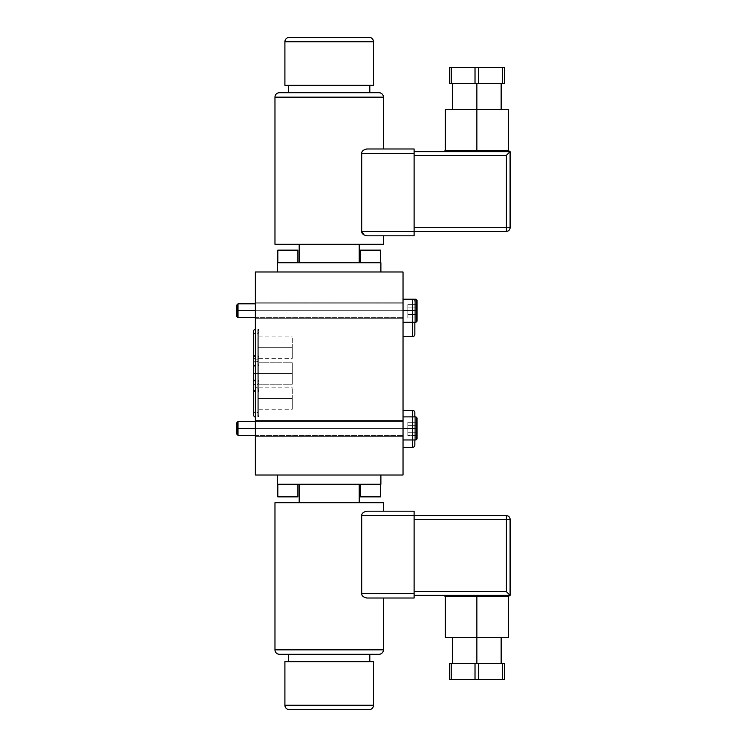<?xml version="1.0" encoding="UTF-8"?>
<svg xmlns="http://www.w3.org/2000/svg" width="747" height="747" viewBox="0 0 747 747"><rect width="100%" height="100%" fill="white"/><g stroke="black" fill="none" stroke-linecap="round" stroke-linejoin="round"><path stroke-width="0.56" stroke-dasharray="3.73 2.8" d="M255.371 475.017L403.035 475.017L255.371 475.017L255.371 271.983L403.035 271.983L403.035 475.017L403.035 271.983L255.371 271.983L255.371 475.017M277.52 475.017L380.886 475.017L277.52 475.017L277.52 484.243L277.52 475.017L380.886 475.017L277.52 475.017M403.035 299.668L403.035 336.589L403.035 299.668L403.035 336.589L403.035 299.668L412.633 299.668L403.035 299.668M403.035 410.411L403.035 447.332L403.035 410.411M403.035 428.433C403.035 413.614 403.035 413.614 403.035 428.433C403.035 443.251 403.035 443.251 403.035 428.433C403.035 413.614 403.035 413.614 403.035 428.433C403.035 443.251 403.035 443.251 403.035 428.433L403.035 436.369L403.035 428.433L255.371 428.433C255.371 438.629 255.371 438.629 255.371 428.433C255.371 418.236 255.371 418.236 255.371 428.433C255.371 438.629 255.371 438.629 255.371 428.433C255.371 418.236 255.371 418.236 255.371 428.433L255.371 436.369L255.371 428.433L403.035 428.433C403.035 438.629 403.035 438.629 403.035 428.433C403.035 418.236 403.035 418.236 403.035 428.433C403.035 437.322 403.035 437.322 403.035 428.433C403.035 419.543 403.035 419.543 403.035 428.433L403.035 420.496L403.035 428.433L255.371 428.433L255.371 420.496L255.371 428.433L403.035 428.433L403.035 435.352L403.035 428.433L238.022 428.433L238.022 435.352L238.022 428.433L403.035 428.433L403.035 421.504L403.035 428.433L255.371 428.433L403.035 428.433L403.035 436.369L403.035 428.433L255.371 428.433L255.371 436.369L255.371 428.433L403.035 428.433C403.035 438.629 403.035 438.629 403.035 428.433C403.035 418.236 403.035 418.236 403.035 428.433C403.035 437.322 403.035 437.322 403.035 428.433C403.035 419.543 403.035 419.543 403.035 428.433L403.035 420.496L403.035 428.433L255.371 428.433L255.371 420.496L255.371 428.433L403.035 428.433L403.035 435.352L403.035 428.433L238.022 428.433L238.022 421.504L238.022 428.433L236.911 428.433L238.022 428.433L238.022 435.352L238.022 428.433L403.035 428.433L403.035 421.504L403.035 428.433L238.022 428.433L238.022 421.504L238.022 428.433L403.035 428.433L403.035 416.891L403.035 428.433L415.948 428.433L415.948 416.891L415.948 428.433L403.035 428.433L403.035 439.964L403.035 416.891L403.035 428.433L415.948 428.433L415.948 439.964L415.948 428.433L417.059 428.433L415.948 428.433L415.948 416.891L415.948 428.433L403.035 428.433L403.035 439.964L403.035 428.433L415.948 428.433L415.948 439.964L415.948 428.433L403.035 428.433M403.035 310.743C403.035 295.924 403.035 295.924 403.035 310.743C403.035 325.561 403.035 325.561 403.035 310.743C403.035 295.924 403.035 295.924 403.035 310.743C403.035 325.561 403.035 325.561 403.035 310.743L403.035 318.68L403.035 310.743L255.371 310.743C255.371 320.939 255.371 320.939 255.371 310.743C255.371 300.546 255.371 300.546 255.371 310.743C255.371 320.939 255.371 320.939 255.371 310.743C255.371 300.546 255.371 300.546 255.371 310.743L255.371 318.68L255.371 310.743L403.035 310.743C403.035 320.939 403.035 320.939 403.035 310.743C403.035 300.546 403.035 300.546 403.035 310.743C403.035 319.632 403.035 319.632 403.035 310.743C403.035 301.853 403.035 301.853 403.035 310.743L403.035 302.806L403.035 310.743L255.371 310.743L255.371 302.806L255.371 310.743L403.035 310.743L403.035 317.662L403.035 310.743L238.022 310.743L238.022 317.662L238.022 310.743L403.035 310.743L403.035 303.824L403.035 310.743L255.371 310.743L403.035 310.743L403.035 318.68L403.035 310.743L255.371 310.743L255.371 318.68L255.371 310.743L403.035 310.743C403.035 320.939 403.035 320.939 403.035 310.743C403.035 300.546 403.035 300.546 403.035 310.743C403.035 319.632 403.035 319.632 403.035 310.743C403.035 301.853 403.035 301.853 403.035 310.743L403.035 302.806L403.035 310.743L255.371 310.743L255.371 302.806L255.371 310.743L403.035 310.743L403.035 317.662L403.035 310.743L238.022 310.743L238.022 303.824L238.022 310.743L236.911 310.743L238.022 310.743L238.022 317.662L238.022 310.743L403.035 310.743L403.035 303.824L403.035 310.743L238.022 310.743L238.022 303.824L238.022 310.743L403.035 310.743L403.035 299.211L403.035 310.743L415.948 310.743L415.948 299.211L415.948 310.743L403.035 310.743L403.035 322.284L403.035 299.211L403.035 310.743L415.948 310.743L415.948 322.284L415.948 310.743L417.059 310.743L415.948 310.743L415.948 299.211L415.948 310.743L403.035 310.743L403.035 322.284L403.035 310.743L415.948 310.743L415.948 322.284L415.948 310.743L403.035 310.743M255.371 373.5C255.371 397.404 255.371 397.404 255.371 373.5C255.371 349.596 255.371 349.596 255.371 373.5C255.371 397.404 255.371 397.404 255.371 373.5C255.371 349.596 255.371 349.596 255.371 373.5L258.695 373.5L257.799 373.5L257.799 391.587L257.799 373.5L258.695 373.5L253.522 373.5L258.695 373.5L257.799 373.5L257.799 355.413L257.799 373.5L258.695 373.5L253.522 373.5L255.371 373.5L255.371 392.11L255.371 354.89L255.371 373.5L253.522 373.5L258.695 373.5L258.695 355.413L258.695 373.5L257.799 373.5L257.799 355.413L257.799 373.5L258.695 373.5L258.695 391.587L258.695 373.5L257.799 373.5L257.799 391.587L257.799 373.5L258.695 373.5C258.695 396.732 258.695 396.732 258.695 373.5C258.695 350.268 258.695 350.268 258.695 373.5C258.695 387.254 258.695 387.254 258.695 373.5C258.695 359.746 258.695 359.746 258.695 373.5L258.695 384.201L258.695 373.5L292.282 373.5L292.282 384.201L292.282 373.5L258.695 373.5L258.695 362.799L258.695 373.5L292.282 373.5L292.282 362.799L292.282 373.5L257.799 373.5L257.799 391.587L257.799 373.5L258.695 373.5L253.522 373.5L255.371 373.5L255.371 392.11L255.371 373.5L253.522 373.5L258.695 373.5L257.799 373.5L257.799 355.413L257.799 373.5L258.695 373.5L253.522 373.5L255.371 373.5L255.371 354.89L255.371 373.5M255.371 417.134L255.371 379.924L255.371 417.134M255.371 366.263L255.371 329.053L255.371 366.263M277.52 271.983L380.886 271.983L277.52 271.983L277.52 262.757L277.52 271.983L380.886 271.983L380.886 262.757L277.52 262.757L380.886 262.757L380.886 271.983L277.52 271.983M299.192 262.757L359.214 262.757L299.192 262.757M360.502 262.757L380.587 262.757L360.502 262.757L380.587 262.757L360.502 262.757L380.587 262.757L360.502 262.757L360.502 250.133L380.587 250.133L360.502 250.133L380.587 250.133L380.587 262.757L360.502 262.757L380.587 262.757L380.587 250.133L360.502 250.133L360.502 262.757M277.819 262.757L297.894 262.757L277.819 262.757L297.894 262.757L277.819 262.757L297.894 262.757L277.819 262.757L277.819 250.133L297.894 250.133L277.819 250.133L297.894 250.133L297.894 262.757L277.819 262.757L297.894 262.757L297.894 250.133L277.819 250.133L277.819 262.757M299.192 244.297L359.214 244.297L299.192 244.297M274.971 244.297L383.426 244.297L274.971 244.297M366.898 235.809L414.109 235.809L366.898 235.809C363.387 235.081 361.651 233.606 361.697 231.374L361.697 153.415C361.651 151.183 363.387 149.708 366.898 148.98L414.109 148.98L366.898 148.98C363.387 149.708 361.651 151.183 361.697 153.415L361.697 231.374L414.109 231.374L414.109 153.415L361.697 153.415L414.109 153.415L414.109 148.98L414.109 235.809L414.109 227.686L414.109 231.374L361.697 231.374M383.426 97.157L274.971 97.157L383.426 97.157M414.109 155.329L414.109 227.686L414.109 151.641L414.109 227.686L414.109 151.641L414.109 155.329L506.391 155.329L509.361 152.36L506.391 155.329L506.391 227.686L414.109 227.686L414.109 231.374L506.391 231.374L506.391 227.686L414.109 227.686L414.109 231.374L506.391 231.374C508.642 231.159 509.865 229.927 510.089 227.686A3.688 3.688 0 0 1 506.391 231.374L506.391 227.686L510.089 227.686L510.089 151.641L414.109 151.641L510.089 151.641L510.089 227.686L506.391 227.686L506.391 155.329L414.109 155.329M477.184 151.641L444.045 151.641L477.184 151.641M476.866 151.641L476.866 150.343L508.39 150.343L476.866 150.343L476.866 109.706L476.866 151.641L444.045 151.641L476.866 151.641M508.39 109.706L445.333 109.706M445.333 150.343L476.866 150.343L445.333 150.343M476.866 109.706L476.866 83.645L452.57 83.645L501.153 83.645L476.866 83.645L501.153 83.645L476.866 83.645L476.866 109.706L508.39 109.706L452.57 109.706M478.706 83.645L449.358 83.645L451.207 83.645L451.207 67.547L475.017 67.547L475.017 83.645L478.706 83.645L478.706 67.547L475.017 67.547L475.017 83.645L451.207 83.645L451.207 67.547L449.358 67.547L449.358 83.645L449.358 67.547L502.516 67.547L478.706 67.547L478.706 83.645L502.516 83.645L478.706 83.645M504.365 83.645L502.516 83.645L504.365 83.645L504.365 67.547L502.516 67.547L502.516 83.645L502.516 67.547L504.365 67.547L504.365 83.645M379 92.721L279.406 92.721L379 92.721M288.594 92.721L369.812 92.721L288.594 92.721M288.594 85.335L369.812 85.335L288.594 85.335M373.5 85.335L284.906 85.335L373.5 85.335M289.332 37.35L369.074 37.35L289.332 37.35M284.906 41.776L373.5 41.776L284.906 41.776M380.587 250.133L360.502 250.133L380.587 250.133M297.894 250.133L277.819 250.133L297.894 250.133M255.371 421.504L403.035 421.504L238.022 421.504L236.911 422.615L236.911 434.24L236.911 422.615L236.911 428.433L238.022 428.433L238.022 421.504L238.022 428.433L236.911 428.433C236.911 435.903 236.911 435.903 236.911 428.433C236.911 420.963 236.911 420.963 236.911 428.433L236.911 434.24L238.022 435.352L238.022 428.433L238.022 435.352L403.035 435.352L255.371 435.352M255.371 303.824L403.035 303.824L238.022 303.824L236.911 304.925L236.911 316.56L236.911 304.925L236.911 310.743L238.022 310.743L238.022 303.824L238.022 310.743L236.911 310.743C236.911 318.213 236.911 318.213 236.911 310.743C236.911 303.273 236.911 303.273 236.911 310.743L236.911 316.56L238.022 317.662L238.022 310.743L238.022 317.662L403.035 317.662L255.371 317.662M236.911 310.743L238.022 310.743L236.911 310.743M236.911 428.433L238.022 428.433L236.911 428.433M292.282 373.5C292.282 387.254 292.282 387.254 292.282 373.5C292.282 359.746 292.282 359.746 292.282 373.5L292.282 384.201L292.282 373.5L258.695 373.5L258.695 355.413L258.695 373.5L257.799 373.5L257.799 355.413L257.799 373.5L258.695 373.5L258.695 391.587L258.695 373.5L257.799 373.5L257.799 391.587L257.799 373.5L258.695 373.5C258.695 396.732 258.695 396.732 258.695 373.5C258.695 350.268 258.695 350.268 258.695 373.5C258.695 387.254 258.695 387.254 258.695 373.5C258.695 359.746 258.695 359.746 258.695 373.5L258.695 384.201L258.695 373.5L292.282 373.5L292.282 362.799L292.282 373.5L258.695 373.5L258.695 362.799L258.695 373.5L292.282 373.5C292.282 387.254 292.282 387.254 292.282 373.5C292.282 359.746 292.282 359.746 292.282 373.5M253.522 382.399A2.586 2.586 0 0 0 256.109 384.985A2.586 2.586 0 0 0 257.799 380.438L257.799 416.621A2.586 2.586 0 0 0 256.109 412.073A2.586 2.586 0 0 0 253.522 414.66A2.586 2.586 0 0 1 256.109 412.073A2.586 2.586 0 0 1 257.799 416.621L257.799 380.438A2.586 2.586 0 0 1 256.109 384.985A2.586 2.586 0 0 1 253.522 382.399L253.522 414.66M257.799 398.524L257.799 416.621L257.799 398.524L258.695 398.524L258.695 416.621L258.695 398.524L257.799 398.524L258.695 398.524L258.695 380.438L258.695 398.524L257.799 398.524L257.799 380.438L257.799 398.524M258.695 398.524C258.695 421.766 258.695 421.766 258.695 398.524C258.695 375.293 258.695 375.293 258.695 398.524C258.695 412.279 258.695 412.279 258.695 398.524C258.695 384.78 258.695 384.78 258.695 398.524L258.695 409.235L258.695 398.524L292.282 398.524L292.282 409.235L292.282 398.524L258.695 398.524L258.695 387.824L258.695 398.524L292.282 398.524L292.282 387.824L292.282 398.524L258.695 398.524M292.282 398.524C292.282 412.279 292.282 412.279 292.282 398.524C292.282 384.78 292.282 384.78 292.282 398.524M253.522 331.528A2.586 2.586 0 0 0 256.109 334.114A2.586 2.586 0 0 0 257.799 329.567L257.799 365.75A2.586 2.586 0 0 0 256.109 361.212A2.586 2.586 0 0 0 253.522 363.789A2.586 2.586 0 0 1 256.109 361.212A2.586 2.586 0 0 1 257.799 365.75L257.799 329.567A2.586 2.586 0 0 1 256.109 334.114A2.586 2.586 0 0 1 253.522 331.528L253.522 363.789M257.799 347.663L257.799 365.75L257.799 347.663L258.695 347.663L258.695 365.75L258.695 347.663L257.799 347.663L258.695 347.663L258.695 329.567L258.695 347.663L257.799 347.663L257.799 329.567L257.799 347.663M258.695 347.663C258.695 370.895 258.695 370.895 258.695 347.663C258.695 324.422 258.695 324.422 258.695 347.663C258.695 361.408 258.695 361.408 258.695 347.663C258.695 333.909 258.695 333.909 258.695 347.663L258.695 358.364L258.695 347.663L292.282 347.663L292.282 358.364L292.282 347.663L258.695 347.663L258.695 336.953L258.695 347.663L292.282 347.663L292.282 336.953L292.282 347.663L258.695 347.663M292.282 347.663C292.282 361.408 292.282 361.408 292.282 347.663C292.282 333.909 292.282 333.909 292.282 347.663M412.633 336.589L412.633 299.668L412.633 336.589M414.846 334.367L414.846 301.881A2.213 2.213 0 0 0 412.633 299.668L412.633 299.668A2.213 2.213 0 0 1 414.846 301.881L414.846 334.367M414.846 322.284L414.846 301.891L414.846 322.284M412.633 322.284L412.633 299.678L412.633 322.284M412.633 447.332L412.633 410.411L412.633 447.332M414.846 445.119L414.846 412.633L414.846 445.119M414.846 416.891L414.846 439.964L414.846 416.891M412.633 439.964L412.633 416.891L412.633 439.964M403.035 439.964L415.948 439.964L417.059 438.863L417.059 422.298L417.059 425.622L417.059 422.298L407.834 422.298L407.834 432.27L417.059 432.27L417.059 425.622L417.059 435.594L417.059 418.003L417.059 438.863L417.059 428.433L415.948 428.433L415.948 439.964L415.948 428.433L417.059 428.433C417.059 415.033 417.059 415.033 417.059 428.433C417.059 441.822 417.059 441.822 417.059 428.433L417.059 418.003M417.059 435.594L417.059 432.27L407.834 432.27L407.834 435.594L417.059 435.594L407.834 435.594L407.834 432.27L417.059 432.27L407.834 432.27L407.834 425.622L417.059 425.622L417.059 435.594L417.059 425.622L407.834 425.622L417.059 425.622L417.059 422.298L417.059 425.622L407.834 425.622L407.834 422.298L417.059 422.298L417.059 432.27L407.834 432.27L407.834 425.622L417.059 425.622L417.059 422.298L407.834 422.298L407.834 432.27L417.059 432.27L417.059 435.594L407.834 435.594L407.834 432.27L407.834 435.594L417.059 435.594L417.059 432.27L407.834 432.27L407.834 422.298L407.834 432.27L417.059 432.27L417.059 425.622L417.059 435.594L417.059 425.622L407.834 425.622L417.059 425.622L417.059 422.298L417.059 425.622L407.834 425.622L407.834 422.298L417.059 422.298M403.035 322.284L415.948 322.284L417.059 321.173L417.059 304.617L417.059 307.941L417.059 304.617L407.834 304.617L407.834 314.59L417.059 314.59L417.059 307.941L417.059 317.914L417.059 300.313L417.059 321.173L417.059 310.743L415.948 310.743L415.948 322.284L415.948 310.743L417.059 310.743C417.059 297.353 417.059 297.353 417.059 310.743C417.059 324.142 417.059 324.142 417.059 310.743L417.059 300.313M417.059 317.914L417.059 314.59L407.834 314.59L407.834 317.914L417.059 317.914L407.834 317.914L407.834 314.59L417.059 314.59L407.834 314.59L407.834 307.941L417.059 307.941L417.059 317.914L417.059 307.941L407.834 307.941L417.059 307.941L417.059 304.617L417.059 307.941L407.834 307.941L407.834 304.617L417.059 304.617L417.059 314.59L407.834 314.59L407.834 307.941L417.059 307.941L417.059 304.617L407.834 304.617L407.834 314.59L417.059 314.59L417.059 317.914L407.834 317.914L407.834 314.59L407.834 317.914L417.059 317.914L417.059 314.59L407.834 314.59L407.834 304.617L407.834 314.59L417.059 314.59L417.059 307.941L417.059 317.914L417.059 307.941L407.834 307.941L417.059 307.941L417.059 304.617L417.059 307.941L407.834 307.941L407.834 304.617L417.059 304.617M417.059 310.743L415.948 310.743L415.948 299.211L415.948 310.743L417.059 310.743M407.834 307.941L407.834 317.914L407.834 307.941M417.059 428.433L415.948 428.433L415.948 416.891L415.948 428.433L417.059 428.433M407.834 425.622L407.834 435.594L407.834 425.622M380.886 484.243L380.886 475.017L380.886 484.243L277.52 484.243L380.886 484.243M299.192 484.243L359.214 484.243L299.192 484.243M360.502 484.243L380.587 484.243L360.502 484.243L380.587 484.243L360.502 484.243L380.587 484.243L360.502 484.243L380.587 484.243L380.587 496.867L360.502 496.867L380.587 496.867L380.587 484.243L360.502 484.243L360.502 496.867L380.587 496.867L360.502 496.867L360.502 484.243M277.819 484.243L297.894 484.243L277.819 484.243L297.894 484.243L277.819 484.243L297.894 484.243L277.819 484.243L297.894 484.243L297.894 496.867L277.819 496.867L297.894 496.867L297.894 484.243L277.819 484.243L277.819 496.867L297.894 496.867L277.819 496.867L277.819 484.243M359.214 502.703L299.192 502.703L359.214 502.703M274.971 502.703L383.426 502.703L274.971 502.703M383.426 511.191L366.898 511.191C363.387 511.919 361.651 513.394 361.697 515.626L414.109 515.626L414.109 511.191L383.426 511.191M366.898 598.02L414.109 598.02L414.109 511.191L366.898 511.191C363.387 511.919 361.651 513.394 361.697 515.626L414.109 515.626L414.109 593.585L361.697 593.585L361.697 515.626L361.697 593.585C361.651 595.817 363.387 597.292 366.898 598.02C363.387 597.292 361.651 595.817 361.697 593.585L414.109 593.585L414.109 598.02L366.898 598.02M274.971 649.843L383.426 649.843L274.971 649.843M279.406 654.279L379 654.279L279.406 654.279M288.594 654.279L369.812 654.279L288.594 654.279M369.812 661.665L288.594 661.665L369.812 661.665M373.5 661.665L284.906 661.665L373.5 661.665M289.332 709.65L369.074 709.65L289.332 709.65M373.5 705.224L284.906 705.224L373.5 705.224M414.109 591.671L414.109 519.314L506.391 519.314L506.391 591.671L414.109 591.671L414.109 595.359L510.089 595.359L510.089 519.314C509.865 517.073 508.642 515.841 506.391 515.626L414.109 515.626L414.109 591.671L506.391 591.671L510.089 595.359L414.109 595.359L414.109 591.671M509.361 594.64L506.391 591.671L509.361 594.64M477.184 595.359L444.045 595.359L477.184 595.359M506.391 591.671L506.391 519.314L510.089 519.314L414.109 519.314L414.109 515.626L506.391 515.626L506.391 519.314L506.391 515.626A3.688 3.688 0 0 1 510.089 519.314L510.089 595.359M445.333 637.294L476.866 637.294L476.866 596.657L508.39 596.657L476.866 596.657L476.866 595.359L444.045 595.359L476.866 595.359L476.866 637.294L508.39 637.294M476.866 596.657L445.333 596.657L476.866 596.657M476.866 637.294L452.57 637.294L476.866 637.294L476.866 663.355L501.153 663.355L476.866 663.355L476.866 637.294L501.153 637.294L445.333 637.294L501.153 637.294M449.358 663.355L504.365 663.355L502.516 663.355L502.516 679.453L504.365 679.453L504.365 663.355L504.365 679.453L478.706 679.453L502.516 679.453L502.516 663.355L475.017 663.355L475.017 679.453L478.706 679.453L478.706 663.355L478.706 679.453L451.216 679.453L475.017 679.453L475.017 663.355L449.358 663.355L449.358 679.453L451.216 679.453L451.216 663.355L451.216 679.453L449.358 679.453L449.358 663.355M476.866 663.355L452.57 663.355L476.866 663.355M360.502 496.867L380.587 496.867L360.502 496.867M277.819 496.867L297.894 496.867L277.819 496.867M403.035 436.369L255.371 436.369L403.035 436.369M403.035 420.496L255.371 420.496L403.035 420.496M403.035 318.68L255.371 318.68L403.035 318.68M403.035 302.806L255.371 302.806L403.035 302.806M255.371 354.89L253.522 357.365L253.522 389.635C254.867 386.255 256.594 386.255 258.695 389.635L258.695 373.5L258.695 389.635L257.799 391.587L258.695 391.587L257.799 391.587L258.695 389.635L258.695 357.365C257.351 360.745 255.623 360.745 253.522 357.365L253.522 389.635C254.867 386.255 256.594 386.255 258.695 389.635L258.695 357.365C257.351 360.745 255.623 360.745 253.522 357.365L253.522 389.635L255.371 392.11M257.799 355.413L258.695 357.365L258.695 373.5L258.695 357.365L257.799 355.413L258.695 355.413L257.799 355.413M258.695 384.201L292.282 384.201L258.695 384.201M258.695 362.799L292.282 362.799L258.695 362.799M258.695 414.66L258.695 382.399L258.695 414.66M257.799 416.621L258.695 416.621M257.799 380.438L258.695 380.438M258.695 409.235L292.282 409.235M258.695 387.824L292.282 387.824M258.695 363.789L258.695 331.528L258.695 363.789M257.799 365.75L258.695 365.75M257.799 329.567L258.695 329.567M258.695 358.364L292.282 358.364M258.695 336.953L292.282 336.953M403.035 299.211L415.948 299.211M403.035 416.891L415.948 416.891"/><path stroke-width="1.12" d="M403.035 475.017L255.371 475.017L403.035 475.017L403.035 271.983L403.035 475.017M255.371 271.983L255.371 475.017L255.371 271.983L403.035 271.983L255.371 271.983M277.52 262.757L277.52 271.983L277.52 262.757L380.886 262.757L380.886 271.983L380.886 262.757L277.52 262.757M359.214 244.297L359.214 262.757L359.214 244.297M299.192 262.757L299.192 244.297L299.192 262.757M383.426 244.297L274.971 244.297L274.971 97.157L383.426 97.157L383.426 148.98L383.426 97.157A4.426 4.426 0 0 0 379 92.721L279.406 92.721A4.426 4.426 0 0 0 274.971 97.157L274.971 244.297L383.426 244.297L383.426 235.809L383.426 244.297M366.898 148.98C363.387 149.708 361.651 151.183 361.697 153.415L361.697 231.374C361.651 233.596 363.387 235.081 366.898 235.809L414.109 235.809L366.898 235.809C363.387 235.081 361.651 233.596 361.697 231.374L414.109 231.374L414.109 235.809L414.109 231.374L361.697 231.374L361.697 153.415L414.109 153.415L414.109 231.374L414.109 153.415L361.697 153.415C361.651 151.183 363.387 149.708 366.898 148.98L414.109 148.98L414.109 153.415L414.109 148.98L366.898 148.98M363.976 234.941L361.697 231.374M414.109 227.686L506.391 227.686L506.391 155.329L414.109 155.329L506.391 155.329L510.089 151.641L506.391 155.329L506.391 231.374L414.109 231.374L506.391 231.374L506.391 227.686L510.089 227.686C509.865 229.927 508.642 231.159 506.391 231.374A3.688 3.688 0 0 0 510.089 227.686L510.089 151.641L510.089 227.686L414.109 227.686M414.109 151.641L510.089 151.641L414.109 151.641M510.08 151.641L509.361 152.36L510.089 151.641M509.678 151.641L508.39 150.343L476.866 150.343L476.866 151.641L476.866 109.706L508.39 109.706L508.39 150.343L445.333 150.343L445.333 109.706L476.866 109.706L476.866 150.343L445.333 150.343L444.045 151.641M452.57 83.645L452.57 109.706L476.866 109.706L476.866 83.645L476.866 109.706M449.358 83.645L504.365 83.645L502.516 83.645L502.516 67.547L504.365 67.547L504.365 83.645L504.365 67.547L478.706 67.547L502.516 67.547L502.516 83.645L475.017 83.645L475.017 67.547L478.706 67.547L478.706 83.645L478.706 67.547L451.216 67.547L475.017 67.547L475.017 83.645L449.358 83.645L449.358 67.547L451.216 67.547L451.216 83.645L451.216 67.547L449.358 67.547L449.358 83.645M279.406 92.721L379 92.721A4.426 4.426 0 0 1 383.426 97.157L274.971 97.157A4.426 4.426 0 0 1 279.406 92.721M369.812 85.335L369.812 92.721L369.812 85.335M288.594 92.721L288.594 85.335L288.594 92.721M284.906 85.335L373.5 85.335L284.906 85.335L284.906 41.776L373.5 41.776L373.5 85.335L373.5 41.776L284.906 41.776A4.426 4.426 0 0 1 289.332 37.35L369.074 37.35A4.426 4.426 0 0 1 373.5 41.776A4.426 4.426 0 0 0 369.074 37.35L289.332 37.35A4.426 4.426 0 0 0 284.906 41.776L284.906 85.335M360.502 262.757L360.502 250.133L380.587 250.133L380.587 262.757L380.587 250.133L360.502 250.133L360.502 262.757M277.819 262.757L277.819 250.133L297.894 250.133L297.894 262.757L297.894 250.133L277.819 250.133L277.819 262.757M255.371 435.352L238.022 435.352L236.911 434.24L236.911 428.433C236.911 420.963 236.911 420.963 236.911 428.433C236.911 435.903 236.911 435.903 236.911 428.433L238.022 428.433L238.022 435.352L238.022 428.433L255.371 428.433L238.022 428.433L238.022 421.504L238.022 428.433L236.911 428.433L236.911 422.615L238.022 421.504L255.371 421.504M255.371 317.662L238.022 317.662L236.911 316.56L236.911 310.743C236.911 303.273 236.911 303.273 236.911 310.743C236.911 318.213 236.911 318.213 236.911 310.743L238.022 310.743L238.022 317.662L238.022 310.743L255.371 310.743L238.022 310.743L238.022 303.824L238.022 310.743L236.911 310.743L236.911 304.925L238.022 303.824L255.371 303.824M255.371 354.89L253.522 357.365L253.522 373.5L255.371 373.5L253.522 373.5L253.522 389.635L255.371 392.11M255.371 379.924A2.586 2.586 0 0 0 253.522 382.399L253.522 382.399A2.586 2.586 0 0 1 255.371 379.924M253.522 414.66A2.586 2.586 0 0 0 255.371 417.134A2.586 2.586 0 0 1 253.522 414.66L253.522 382.399M255.371 329.053A2.586 2.586 0 0 0 253.522 331.528L253.522 331.528A2.586 2.586 0 0 1 255.371 329.053M253.522 363.789A2.586 2.586 0 0 0 255.371 366.263A2.586 2.586 0 0 1 253.522 363.789L253.522 331.528M403.035 336.589L412.633 336.589A2.213 2.213 0 0 0 414.846 334.367L414.846 322.284L414.846 334.367A2.213 2.213 0 0 1 412.633 336.589L412.633 322.284L412.633 336.589L403.035 336.589M412.633 410.411L403.035 410.411L412.633 410.411A2.213 2.213 0 0 1 414.846 412.633A2.213 2.213 0 0 0 412.633 410.411L412.633 416.891L412.633 410.411M403.035 447.332L412.633 447.332A2.213 2.213 0 0 0 414.846 445.119L414.846 445.119A2.213 2.213 0 0 1 412.633 447.332L412.633 439.964L412.633 447.332L403.035 447.332M414.846 412.633L414.846 416.891L414.846 412.633M414.846 439.964L414.846 445.109L414.846 439.964M417.059 422.298L417.059 428.433L415.948 428.433L415.948 416.891L415.948 428.433L403.035 428.433L415.948 428.433L415.948 439.964L415.948 428.433L417.059 428.433L417.059 438.863L415.948 439.964L403.035 439.964M403.035 416.891L415.948 416.891L417.059 418.003L417.059 435.594M417.059 304.617L417.059 310.743L415.948 310.743L415.948 299.211L415.948 310.743L403.035 310.743L415.948 310.743L415.948 322.284L415.948 310.743L417.059 310.743L417.059 321.173L415.948 322.284L403.035 322.284M403.035 299.211L415.948 299.211L417.059 300.313L417.059 317.914M277.52 484.243L277.52 475.017L277.52 484.243L380.886 484.243L380.886 475.017L380.886 484.243L277.52 484.243M299.192 502.703L299.192 484.243L299.192 502.703M359.214 484.243L359.214 502.703L359.214 484.243M383.426 502.703L274.971 502.703L383.426 502.703L383.426 511.191L383.426 502.703M366.898 511.191C363.387 511.919 361.651 513.404 361.697 515.626L361.697 593.585C361.651 595.817 363.387 597.292 366.898 598.02C363.387 597.292 361.651 595.817 361.697 593.585L414.109 593.585L414.109 515.626L361.697 515.626C361.651 513.404 363.387 511.919 366.898 511.191L414.109 511.191L414.109 515.626L361.697 515.626L361.697 593.585L414.109 593.585L414.109 598.02L366.898 598.02L414.109 598.02L414.109 515.626L506.391 515.626L506.391 519.314L414.109 519.314L510.089 519.314A3.688 3.688 0 0 0 506.391 515.626C508.642 515.841 509.865 517.073 510.089 519.314L510.089 595.359L414.109 595.359L510.089 595.359L510.089 519.314L506.391 519.314L506.391 515.626L414.109 515.626L414.109 511.191L366.898 511.191M383.426 598.02L383.426 649.843L274.971 649.843L274.971 502.703L274.971 649.843A4.426 4.426 0 0 0 279.406 654.279A4.426 4.426 0 0 1 274.971 649.843L383.426 649.843L383.426 598.02M379 654.279A4.426 4.426 0 0 0 383.426 649.843A4.426 4.426 0 0 1 379 654.279L279.406 654.279L379 654.279M369.812 654.279L369.812 661.665L369.812 654.279M288.594 661.665L288.594 654.279L288.594 661.665M284.906 661.665L373.5 661.665L373.5 705.224L284.906 705.224L284.906 661.665L373.5 661.665L373.5 705.224A4.426 4.426 0 0 1 369.074 709.65L289.332 709.65A4.426 4.426 0 0 1 284.906 705.224L373.5 705.224A4.426 4.426 0 0 1 369.074 709.65L289.332 709.65A4.426 4.426 0 0 1 284.906 705.224L284.906 661.665M510.08 595.359L506.391 591.671L506.391 519.314L506.391 591.671L414.109 591.671L506.391 591.671M501.153 663.355L501.153 637.294L476.866 637.294L476.866 596.657L445.333 596.657L508.39 596.657L508.39 637.294L476.866 637.294L476.866 595.359L476.866 596.657L508.39 596.657L509.678 595.359M476.866 637.294L476.866 663.355L476.866 637.294L445.333 637.294L445.333 596.657L444.045 595.359M478.706 663.355L449.358 663.355L451.207 663.355L451.207 679.453L475.017 679.453L475.017 663.355L478.706 663.355L478.706 679.453L475.017 679.453L475.017 663.355L451.207 663.355L451.207 679.453L449.358 679.453L449.358 663.355L449.358 679.453L502.516 679.453L478.706 679.453L478.706 663.355L502.516 663.355L478.706 663.355M504.365 663.355L502.516 663.355L504.365 663.355L504.365 679.453L502.516 679.453L502.516 663.355L502.516 679.453L504.365 679.453L504.365 663.355M380.587 484.243L380.587 496.867L360.502 496.867L360.502 484.243L360.502 496.867L380.587 496.867L380.587 484.243M297.894 484.243L297.894 496.867L277.819 496.867L277.819 484.243L277.819 496.867L297.894 496.867L297.894 484.243M501.153 83.645L501.153 109.706M417.059 300.313L415.948 299.211M417.059 418.003L415.948 416.891M452.57 663.355L452.57 637.294"/></g></svg>
